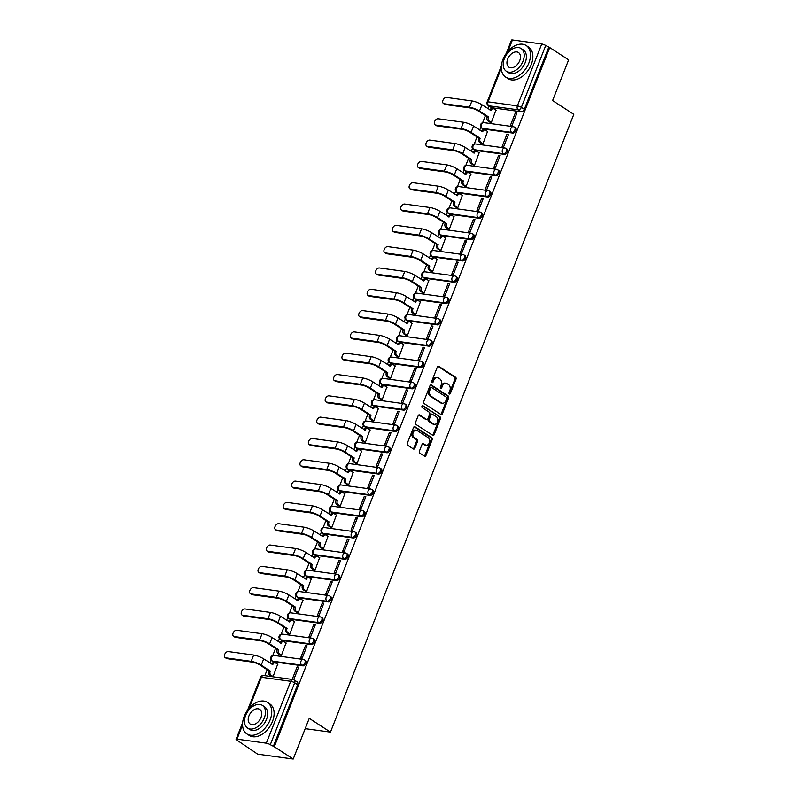 <?xml version="1.0" encoding="UTF-8"?>
<svg xmlns="http://www.w3.org/2000/svg" width="799" height="799" viewBox="0 0 799 799"><rect width="100%" height="100%" fill="white"/><g stroke="black" fill="none" stroke-linecap="round" stroke-linejoin="round"><path stroke-width="1.2" d="M449.358 393.977A1.039 0.749 97.8 0 0 450.376 393.458L455.989 379.215A1.478 1.059 97.8 0 0 455.59 377.268L438.781 366.351A1.478 1.059 97.8 0 0 437.323 367.081L431.71 381.333A1.039 0.749 97.8 0 0 433.018 382.182L433.747 380.334A4.734 3.406 97.8 0 1 437.373 377.587A4.734 3.406 97.8 0 1 438.421 377.987L439.82 378.896A4.734 3.406 97.8 0 1 441.118 385.128L440.389 386.976A1.039 0.749 97.8 0 0 441.697 387.825L442.426 385.977A4.734 3.406 97.8 0 1 446.052 383.23A4.734 3.406 97.8 0 1 447.1 383.63L448.499 384.539A4.734 3.406 97.8 0 1 449.797 390.771L449.078 392.609A1.039 0.749 97.8 0 0 449.358 393.977M449.108 393.697A1.039 0.749 97.8 0 0 449.348 393.318L454.961 379.076A1.478 1.059 97.8 0 0 454.551 377.128L437.942 366.332M431.75 382.411A1.039 0.749 97.8 0 0 431.979 382.042L432.708 380.194L433.747 380.334M440.429 388.054A1.039 0.749 97.8 0 0 440.658 387.675L441.388 385.837L442.426 385.977M419.385 451.175A1.478 1.059 97.8 0 0 419.785 453.123L424.499 456.179A1.478 1.059 97.8 0 0 425.967 455.45L432.199 439.63A1.478 1.059 97.8 0 0 431.79 437.682L414.991 426.756A1.478 1.059 97.8 0 0 413.522 427.495L407.29 443.315A1.478 1.059 97.8 0 0 407.7 445.263L413.393 448.968A1.478 1.059 97.8 0 0 414.851 448.229L417.527 441.457A1.478 1.059 97.8 0 0 417.118 439.51L414.291 437.672A3.955 2.846 97.8 0 1 413.013 433.068A3.955 2.846 97.8 0 1 416.249 430.172A3.955 2.846 97.8 0 1 417.118 430.501L428.184 437.692A3.955 2.846 97.8 0 1 429.463 442.296A3.955 2.846 97.8 0 1 426.227 445.193A3.955 2.846 97.8 0 1 425.358 444.863L423.51 443.665A1.478 1.059 97.8 0 0 422.052 444.404L419.385 451.175M549.712 47.55L568.638 59.855L552.598 100.564L573.812 114.347L330.456 732.124L309.253 718.341L293.213 759.05L274.287 746.755L549.712 47.55L545.727 45.493L521.347 107.386A3.016 1.978 123 0 1 518.201 109.833L488.868 105.808A3.016 1.978 123 0 1 488.299 105.598L491.245 107.515A3.016 1.978 -57 0 0 491.814 107.725L488.868 105.808A3.016 2.167 97.8 0 1 488.039 101.833L517.372 105.868L541.752 43.975A3.016 0.669 21.5 0 1 545.727 45.493M440.928 414.481A1.478 1.059 97.8 0 0 442.396 413.742L448.629 397.922A1.478 1.059 97.8 0 0 448.219 395.974L431.42 385.058A1.478 1.059 97.8 0 0 429.952 385.787L423.72 401.617A1.478 1.059 97.8 0 0 424.129 403.565L440.928 414.481M440.409 418.776L434.177 434.596A1.478 1.059 97.8 0 1 432.718 435.335L415.909 424.409A1.478 1.059 97.8 0 1 415.51 422.461L418.177 415.69A1.478 1.059 97.8 0 1 419.635 414.961L426.456 419.385A1.478 1.059 97.8 0 0 427.914 418.656L429.682 414.162A1.478 1.059 97.8 0 0 429.273 412.214L422.182 407.6A1.039 0.749 97.8 0 1 422.921 405.722L440.009 416.828A1.478 1.059 97.8 0 1 440.409 418.776L439.37 418.626L433.138 434.456L434.177 434.596M293.213 759.05L257.658 754.166L238.901 741.452M489.148 106.157L488.119 108.774M485.422 115.615L482.626 122.726M480.868 127.181L479.72 130.087M477.033 136.919L474.226 144.04M472.479 148.494L471.33 151.401M468.633 158.232L465.837 165.343M464.079 169.807L462.931 172.714M460.244 179.545L457.437 186.656M455.68 191.111L454.541 194.027M451.844 200.859L449.048 207.97M447.29 212.424L446.142 215.34M443.455 222.172L440.649 229.283M438.891 233.737L437.752 236.644M435.056 243.485L432.259 250.596M430.501 255.051L429.353 257.957M426.666 264.799L423.86 271.91M422.102 276.364L420.953 279.27M418.267 286.102L415.46 293.223M413.712 297.677L412.564 300.584M409.867 307.415L407.071 314.526M405.313 318.991L404.164 321.897M401.478 328.729L398.671 335.84M396.923 340.304L395.775 343.21M393.078 350.042L390.282 357.153M388.524 361.607L387.375 364.524M384.689 371.355L381.882 378.466M380.124 382.921L378.986 385.837M376.289 392.669L373.493 399.78M371.735 404.234L370.586 407.14M367.9 413.982L365.093 421.093M363.335 425.547L362.197 428.454M359.5 435.295L356.704 442.406M354.946 446.861L353.797 449.767M351.111 456.599L348.304 463.72M346.546 468.174L345.408 471.08M342.711 477.912L339.905 485.023M338.157 489.487L337.008 492.394M334.312 499.225L331.515 506.336M329.757 510.791L328.609 513.707M325.922 520.539L323.116 527.65M321.368 532.104L320.219 535.02M317.523 541.852L314.726 548.963M312.968 553.417L311.82 556.324M309.133 563.165L306.327 570.276M304.569 574.731L303.43 577.637M300.734 584.478L297.937 591.59M296.179 596.044L295.031 598.95M292.344 605.782L289.538 612.903M287.78 617.357L286.641 620.264M283.945 627.095L281.148 634.206M279.39 638.671L278.242 641.577M275.555 648.408L272.749 655.52M270.991 659.984L269.852 662.89M267.156 669.722L264.819 675.664M274.287 746.755L270.302 744.698A3.016 0.669 -158.5 0 0 266.327 743.17L236.993 739.145A3.016 0.669 -158.5 0 0 236.095 739.275A3.016 0.669 -158.5 0 0 236.824 740.104L239.77 742.011L238.731 741.871M548.673 47.411L524.294 109.303A3.016 1.978 123 0 1 521.148 111.75L491.814 107.725M506.256 53.423L511.52 40.08A3.016 0.669 21.5 0 1 512.419 39.95L541.752 43.975M489.837 122.167L491.345 122.487L495.919 110.152M515.365 112.829L510.521 125.123L512.079 125.333L516.923 113.039L515.365 112.829L516.673 113.678M506.975 134.142L502.132 146.437L503.68 146.646L508.524 134.352L506.975 134.142L508.274 134.981M481.437 143.48L482.956 143.8L487.53 131.465M498.576 155.445L493.732 167.75L495.29 167.96L500.134 155.665L498.576 155.445L499.884 156.294M473.048 164.794L474.556 165.113L479.13 152.779M490.187 176.759L485.343 189.053L486.891 189.273L491.735 176.978L490.187 176.759L491.485 177.608M464.648 186.097L466.167 186.427L470.731 174.092M481.787 198.072L476.943 210.367L478.501 210.586L483.345 198.292L481.787 198.072L483.095 198.921M456.259 207.41L457.767 207.74L462.341 195.405M473.388 219.385L468.554 231.68L470.102 231.9L474.946 219.595L473.388 219.385L474.696 220.234M447.859 228.724L449.378 229.053L453.942 216.719M464.998 240.699L460.154 252.993L461.712 253.203L466.556 240.908L464.998 240.699L466.306 241.548M439.47 250.037L440.978 250.357L445.552 238.032M456.599 262.012L451.755 274.307L453.313 274.516L458.157 262.222L456.599 262.012L457.907 262.861M431.07 271.35L432.579 271.67L437.153 259.345M448.209 283.325L443.365 295.62L444.923 295.83L449.757 283.535L448.209 283.325L449.507 284.174M422.681 292.664L424.189 292.983L428.763 280.649M439.81 304.639L434.966 316.933L436.524 317.143L441.368 304.848L439.81 304.639L441.118 305.478M414.281 313.977L415.79 314.297L420.364 301.962M431.42 325.942L426.576 338.237L428.124 338.456L432.968 326.162L431.42 325.942L432.718 326.791M405.882 335.28L407.4 335.61L411.974 323.275M423.021 347.255L418.177 359.55L419.735 359.77L424.579 347.475L423.021 347.255L424.329 348.104M397.493 356.594L399.001 356.923L403.575 344.589M414.631 368.569L409.787 380.863L411.335 381.083L416.179 368.788L414.631 368.569L415.929 369.418M389.093 377.907L390.611 378.237L395.175 365.902M406.232 389.882L401.388 402.177L402.946 402.386L407.79 390.092L406.232 389.882L407.54 390.731M380.704 399.22L382.212 399.55L386.786 387.215M397.832 411.195L392.998 423.49L394.546 423.7L399.39 411.405L397.832 411.195L399.14 412.044M372.304 420.534L373.822 420.853L378.386 408.529M389.443 432.509L384.599 444.803L386.157 445.013L391.001 432.718L389.443 432.509L390.751 433.358M363.915 441.847L365.423 442.167L369.997 429.832M381.043 453.822L376.199 466.117L377.757 466.326L382.601 454.032L381.043 453.822L382.351 454.661M355.515 463.16L357.023 463.48L361.597 451.145M372.654 475.125L367.81 487.43L369.368 487.64L374.212 475.345L372.654 475.125L373.952 475.974M347.126 484.474L348.634 484.793L353.208 472.459M364.254 496.439L359.41 508.733L360.968 508.953L365.812 496.658L364.254 496.439L365.562 497.288M338.726 505.777L340.234 506.107L344.808 493.772M355.865 517.752L351.021 530.047L352.569 530.266L357.413 517.972L355.865 517.752L357.163 518.601M330.327 527.09L331.845 527.42L336.419 515.085M347.465 539.065L342.621 551.36L344.179 551.58L349.023 539.275L347.465 539.065L348.773 539.914M321.937 548.404L323.445 548.733L328.019 536.399M339.076 560.379L334.232 572.673L335.78 572.883L340.624 560.588L339.076 560.379L340.374 561.228M313.538 569.717L315.056 570.037L319.62 557.712M330.676 581.692L325.832 593.987L327.39 594.196L332.234 581.902L330.676 581.692L331.984 582.541M305.148 591.03L306.656 591.35L311.23 579.025M322.287 603.005L317.443 615.3L318.991 615.51L323.835 603.215L322.287 603.005L323.585 603.854M296.749 612.344L298.267 612.663L302.831 600.329M313.887 624.319L309.043 636.613L310.601 636.823L315.445 624.528L313.887 624.319L315.196 625.158M288.359 633.657L289.867 633.977L294.441 621.642M305.488 645.622L300.644 657.917L302.202 658.136L307.046 645.842L305.488 645.622L306.796 646.471M279.96 654.97L281.468 655.29L286.042 642.955M297.098 666.935L292.254 679.23L293.812 679.45L298.656 667.155L297.098 666.935L298.407 667.784M271.57 676.274L273.078 676.603L277.653 664.269M303.98 659.714A3.016 1.978 123 0 1 304.549 659.924L305.598 660.603A3.016 1.978 -57 0 1 305.837 663.819A3.016 1.978 -57 0 1 302.871 665.857L273.538 661.832L272.499 661.153A3.016 1.978 123 0 1 271.93 660.943L272.978 661.622A3.016 1.978 -57 0 0 273.538 661.832M312.379 638.401A3.016 1.978 123 0 1 312.938 638.611L313.987 639.29A3.016 1.978 -57 0 1 314.237 642.506A3.016 1.978 -57 0 1 311.27 644.543L281.937 640.518L280.888 639.839A3.016 1.978 123 0 1 280.329 639.639L281.368 640.319A3.016 1.978 -57 0 0 281.937 640.518M320.769 617.088A3.016 1.978 123 0 1 321.338 617.297L322.387 617.977A3.016 1.978 -57 0 1 322.626 621.193A3.016 1.978 -57 0 1 319.67 623.24L290.327 619.205L289.288 618.526A3.016 1.978 123 0 1 288.719 618.326L289.767 619.005A3.016 1.978 -57 0 0 290.327 619.205M329.168 595.774A3.016 1.978 123 0 1 329.727 595.984L330.776 596.663A3.016 1.978 -57 0 1 331.026 599.879A3.016 1.978 -57 0 1 328.059 601.927L298.726 597.902L297.677 597.213A3.016 1.978 123 0 1 297.118 597.013L298.157 597.692A3.016 1.978 -57 0 0 298.726 597.902M337.558 574.471A3.016 1.978 123 0 1 338.127 574.671L339.176 575.35A3.016 1.978 -57 0 1 339.425 578.566A3.016 1.978 -57 0 1 336.459 580.613L307.126 576.588L306.077 575.909A3.016 1.978 123 0 1 305.508 575.699L306.556 576.379A3.016 1.978 -57 0 0 307.126 576.588M345.957 553.158A3.016 1.978 123 0 1 346.526 553.357L347.565 554.037A3.016 1.978 -57 0 1 347.815 557.253A3.016 1.978 -57 0 1 344.848 559.3L315.515 555.275L314.466 554.596A3.016 1.978 123 0 1 313.907 554.386L314.956 555.065A3.016 1.978 -57 0 0 315.515 555.275M354.357 531.844A3.016 1.978 123 0 1 354.916 532.054L355.964 532.733A3.016 1.978 -57 0 1 356.214 535.949A3.016 1.978 -57 0 1 353.248 537.987L323.915 533.962L322.866 533.283A3.016 1.978 123 0 1 322.297 533.073L323.345 533.752A3.016 1.978 -57 0 0 323.915 533.962M362.746 510.531A3.016 1.978 123 0 1 363.315 510.741L364.354 511.42A3.016 1.978 -57 0 1 364.604 514.636A3.016 1.978 -57 0 1 361.637 516.673L332.304 512.648L331.255 511.969A3.016 1.978 123 0 1 330.696 511.76L331.745 512.439A3.016 1.978 -57 0 0 332.304 512.648M371.145 489.218A3.016 1.978 123 0 1 371.705 489.427L372.753 490.107A3.016 1.978 -57 0 1 373.003 493.323A3.016 1.978 -57 0 1 370.037 495.36L340.704 491.335L339.655 490.656A3.016 1.978 123 0 1 339.086 490.446L340.134 491.135A3.016 1.978 -57 0 0 340.704 491.335M379.535 467.904A3.016 1.978 123 0 1 380.104 468.114L381.153 468.793A3.016 1.978 -57 0 1 381.393 472.009A3.016 1.978 -57 0 1 378.426 474.047L349.093 470.022L348.054 469.343A3.016 1.978 123 0 1 347.485 469.143L348.534 469.822A3.016 1.978 -57 0 0 349.093 470.022M387.934 446.591A3.016 1.978 123 0 1 388.494 446.801L389.542 447.48A3.016 1.978 -57 0 1 389.792 450.696A3.016 1.978 -57 0 1 386.826 452.743L357.493 448.708L356.444 448.029A3.016 1.978 123 0 1 355.885 447.83L356.923 448.509A3.016 1.978 -57 0 0 357.493 448.708M396.324 425.288A3.016 1.978 123 0 1 396.893 425.487L397.942 426.167A3.016 1.978 -57 0 1 398.182 429.383A3.016 1.978 -57 0 1 395.225 431.43L365.882 427.405L364.843 426.726A3.016 1.978 123 0 1 364.274 426.516L365.323 427.195A3.016 1.978 -57 0 0 365.882 427.405M404.723 403.974A3.016 1.978 123 0 1 405.283 404.174L406.331 404.853A3.016 1.978 -57 0 1 406.581 408.069A3.016 1.978 -57 0 1 403.615 410.117L374.282 406.092L373.233 405.413A3.016 1.978 123 0 1 372.674 405.203L373.712 405.882A3.016 1.978 -57 0 0 374.282 406.092M413.113 382.661A3.016 1.978 123 0 1 413.682 382.861L414.731 383.55A3.016 1.978 -57 0 1 414.981 386.756A3.016 1.978 -57 0 1 412.014 388.803L382.681 384.778L381.632 384.099A3.016 1.978 123 0 1 381.063 383.89L382.112 384.569A3.016 1.978 -57 0 0 382.681 384.778M421.512 361.348A3.016 1.978 123 0 1 422.082 361.557L423.12 362.237A3.016 1.978 -57 0 1 423.37 365.453A3.016 1.978 -57 0 1 420.404 367.49L391.071 363.465L390.022 362.786A3.016 1.978 123 0 1 389.463 362.576L390.511 363.255A3.016 1.978 -57 0 0 391.071 363.465M429.912 340.034A3.016 1.978 123 0 1 430.471 340.244L431.52 340.923A3.016 1.978 -57 0 1 431.77 344.139A3.016 1.978 -57 0 1 428.803 346.177L399.47 342.152L398.421 341.473A3.016 1.978 123 0 1 397.852 341.263L398.901 341.942A3.016 1.978 -57 0 0 399.47 342.152M438.301 318.721A3.016 1.978 123 0 1 438.871 318.931L439.909 319.61A3.016 1.978 -57 0 1 440.159 322.826A3.016 1.978 -57 0 1 437.193 324.863L407.86 320.838L406.811 320.159A3.016 1.978 123 0 1 406.252 319.96L407.3 320.639A3.016 1.978 -57 0 0 407.86 320.838M446.701 297.408A3.016 1.978 123 0 1 447.26 297.618L448.309 298.297A3.016 1.978 -57 0 1 448.559 301.513A3.016 1.978 -57 0 1 445.592 303.56L416.259 299.525L415.21 298.846A3.016 1.978 123 0 1 414.641 298.646L415.69 299.325A3.016 1.978 -57 0 0 416.259 299.525M455.09 276.094A3.016 1.978 123 0 1 455.66 276.304L456.698 276.983A3.016 1.978 -57 0 1 456.948 280.199A3.016 1.978 -57 0 1 453.982 282.247L424.649 278.212L423.61 277.533A3.016 1.978 123 0 1 423.041 277.333L424.089 278.012A3.016 1.978 -57 0 0 424.649 278.212M463.49 254.791A3.016 1.978 123 0 1 464.049 254.991L465.098 255.67A3.016 1.978 -57 0 1 465.348 258.886A3.016 1.978 -57 0 1 462.381 260.933L433.048 256.908L431.999 256.229A3.016 1.978 123 0 1 431.44 256.02L432.479 256.699A3.016 1.978 -57 0 0 433.048 256.908M471.879 233.478A3.016 1.978 123 0 1 472.449 233.678L473.497 234.357A3.016 1.978 -57 0 1 473.737 237.573A3.016 1.978 -57 0 1 470.781 239.62L441.438 235.595L440.399 234.916A3.016 1.978 123 0 1 439.83 234.706L440.878 235.385A3.016 1.978 -57 0 0 441.438 235.595M480.279 212.164A3.016 1.978 123 0 1 480.838 212.374L481.887 213.053A3.016 1.978 -57 0 1 482.137 216.269A3.016 1.978 -57 0 1 479.17 218.307L449.837 214.282L448.788 213.603A3.016 1.978 123 0 1 448.229 213.393L449.268 214.072A3.016 1.978 -57 0 0 449.837 214.282M488.668 190.851A3.016 1.978 123 0 1 489.238 191.061L490.286 191.74A3.016 1.978 -57 0 1 490.526 194.956A3.016 1.978 -57 0 1 487.57 196.993L458.236 192.968L457.188 192.289A3.016 1.978 123 0 1 456.619 192.08L457.667 192.759A3.016 1.978 -57 0 0 458.236 192.968M497.068 169.538A3.016 1.978 123 0 1 497.637 169.748L498.676 170.427A3.016 1.978 -57 0 1 498.926 173.643A3.016 1.978 -57 0 1 495.959 175.68L466.626 171.655L465.577 170.976A3.016 1.978 123 0 1 465.018 170.766L466.067 171.445A3.016 1.978 -57 0 0 466.626 171.655M505.457 148.224A3.016 1.978 123 0 1 506.027 148.434L507.075 149.113A3.016 1.978 -57 0 1 507.325 152.329A3.016 1.978 -57 0 1 504.359 154.367L475.025 150.342L473.977 149.663A3.016 1.978 123 0 1 473.408 149.463L474.456 150.142A3.016 1.978 -57 0 0 475.025 150.342M513.857 126.911A3.016 1.978 123 0 1 514.426 127.121L515.465 127.8A3.016 1.978 -57 0 1 515.715 131.016A3.016 1.978 -57 0 1 512.748 133.063L483.415 129.029L482.366 128.349A3.016 1.978 123 0 1 481.807 128.15L482.856 128.829A3.016 1.978 -57 0 0 483.415 129.029M330.456 732.124L305.188 728.648M273.248 746.606L297.627 684.723A3.016 1.978 -57 0 0 297.198 681.917L294.252 679.999A3.016 1.978 123 0 1 294.681 682.805L270.302 744.698M446.052 383.23L445.023 383.091A4.734 3.406 97.8 0 0 441.388 385.837M437.373 377.587L436.334 377.448A4.734 3.406 97.8 0 0 432.708 380.194M440.738 414.351A1.478 1.059 97.8 0 0 441.358 413.602L447.59 397.782A1.478 1.059 97.8 0 0 447.18 395.835L430.571 385.038M446.741 398.551A1.039 0.749 97.8 0 0 446.451 397.183L431.7 387.595A1.039 0.749 97.8 0 0 430.681 388.114L429.912 390.062A4.734 3.406 97.8 0 0 431.21 396.294L441.298 402.846A4.734 3.406 97.8 0 0 442.336 403.235A4.734 3.406 97.8 0 0 445.972 400.489L446.741 398.551M430.671 387.455A1.039 0.749 97.8 0 0 429.642 387.974L430.681 388.114M442.336 403.235L441.308 403.096A4.734 3.406 97.8 0 1 440.259 402.696L430.172 396.144A4.734 3.406 97.8 0 1 428.873 389.912L429.642 387.974M432.529 435.205A1.478 1.059 97.8 0 0 433.138 434.456M418.786 414.941L425.418 419.245A1.478 1.059 97.8 0 0 426.087 419.335M422.212 405.792L440.009 416.828M433.527 423.979A3.955 2.846 97.8 0 0 434.396 424.309A3.955 2.846 97.8 0 0 437.632 421.413A3.955 2.846 97.8 0 0 436.344 416.808L432.449 414.272A1.478 1.059 97.8 0 0 430.991 415.011L429.223 419.505A1.478 1.059 97.8 0 0 429.622 421.453L433.527 423.979L432.489 423.84A3.955 2.846 97.8 0 0 433.358 424.169L434.396 424.309M431.41 414.132A1.478 1.059 97.8 0 0 429.952 414.871L430.991 415.011M432.489 423.84L428.594 421.303A1.478 1.059 97.8 0 1 428.184 419.355L429.952 414.871M439.37 418.626A1.478 1.059 97.8 0 0 438.971 416.678M426.227 445.193L425.198 445.053A3.955 2.846 97.8 0 1 424.319 444.723L422.661 443.645M416.249 430.172L415.21 430.032A3.955 2.846 97.8 0 0 411.974 432.928A3.955 2.846 97.8 0 0 413.253 437.532L414.291 437.672M413.203 448.838A1.478 1.059 97.8 0 0 413.822 448.089L416.489 441.318A1.478 1.059 97.8 0 0 416.079 439.37L413.253 437.532M424.309 456.059A1.478 1.059 97.8 0 0 424.928 455.31L431.16 439.48A1.478 1.059 97.8 0 0 430.751 437.532L414.142 426.736M496.149 110.302L494.062 108.954A3.016 2.167 97.8 0 0 493.392 108.694A3.016 2.167 97.8 0 0 491.085 110.442L481.967 104.779A7.61 1.698 -158.5 0 0 471.929 100.944L446.591 97.458A3.466 2.277 -57 0 0 443.175 99.815A3.466 2.277 -57 0 0 443.465 103.51A3.466 2.277 -57 0 0 444.114 103.75L445.353 104.549A3.466 2.277 123 0 1 444.703 104.309L443.465 103.51M490.067 122.317L487.929 120.929A3.016 2.167 -82.2 0 1 487.1 116.954L488.529 116.934L479.49 111.061A7.61 1.698 -158.5 0 0 469.452 107.226L444.114 103.75M488.529 116.934L488.449 117.143A3.016 2.167 97.8 0 0 489.278 121.108L491.355 122.467M445.353 104.549L470.691 108.025A5.653 1.258 21.5 0 1 478.142 110.881L487.18 116.754M489.887 109.922A3.016 2.167 -82.2 0 1 492.054 108.514L493.392 108.694M487.75 131.615L485.672 130.267A3.016 2.167 97.8 0 0 485.003 130.007A3.016 2.167 97.8 0 0 482.686 131.755L473.577 126.092A7.61 1.698 -158.5 0 0 463.54 122.257L438.192 118.771A3.466 2.277 -57 0 0 434.786 121.128A3.466 2.277 -57 0 0 435.065 124.824A3.466 2.277 -57 0 0 435.715 125.063L436.953 125.862A3.466 2.277 123 0 1 436.304 125.623L435.065 124.824M481.667 143.62L479.53 142.232A3.016 2.167 -82.2 0 1 478.701 138.267L480.129 138.247L471.1 132.374A7.61 1.698 -158.5 0 0 461.063 128.539L435.715 125.063M480.129 138.247L480.049 138.457A3.016 2.167 97.8 0 0 480.878 142.422L482.966 143.78M436.953 125.862L462.301 129.338A5.653 1.258 21.5 0 1 469.752 132.195L478.791 138.067M481.497 131.236A3.016 2.167 -82.2 0 1 483.655 129.828L485.003 130.007M479.36 152.929L477.273 151.57A3.016 2.167 97.8 0 0 476.603 151.321A3.016 2.167 97.8 0 0 474.296 153.068L465.178 147.406A7.61 1.698 -158.5 0 0 455.14 143.57L429.802 140.085A3.466 2.277 -57 0 0 426.386 142.432A3.466 2.277 -57 0 0 426.676 146.137A3.466 2.277 -57 0 0 427.325 146.367L428.564 147.176A3.466 2.277 123 0 1 427.914 146.936L426.676 146.137M473.278 164.934L471.14 163.545A3.016 2.167 -82.2 0 1 470.311 159.58L471.74 159.56L462.701 153.688A7.61 1.698 -158.5 0 0 452.663 149.852L427.325 146.367M471.74 159.56L471.66 159.76A3.016 2.167 97.8 0 0 472.489 163.735L474.566 165.083M428.564 147.176L453.902 150.651A5.653 1.258 21.5 0 1 461.353 153.508L470.391 159.371M473.098 152.549A3.016 2.167 -82.2 0 1 475.255 151.141L476.603 151.321M502.931 59.506A18.826 12.385 -57 0 0 505.627 77.074A18.826 12.385 -57 0 0 528.848 63.061A18.826 12.385 -57 0 0 526.141 45.493A18.826 12.385 -57 0 0 502.931 59.506M505.627 77.074L508.004 78.612A18.826 12.385 -57 0 0 531.225 64.609A18.826 12.385 -57 0 0 528.529 47.041L526.141 45.493M521.088 48.499L523.275 49.918A13.553 8.919 123 0 1 525.213 62.562A13.553 8.919 123 0 1 508.504 72.649L506.316 71.231A13.553 8.919 -57 0 0 523.025 61.143A13.553 8.919 -57 0 0 521.088 48.499A13.553 8.919 -57 0 0 504.369 58.587A13.553 8.919 -57 0 0 506.316 71.231M519.71 60.684A8.739 5.753 -57 0 0 518.461 52.534A8.739 5.753 -57 0 0 507.685 59.036A8.739 5.753 -57 0 0 508.943 67.186A8.739 5.753 -57 0 0 519.71 60.684M244.194 716.353A18.826 12.385 -57 0 0 246.891 733.921A18.826 12.385 -57 0 0 270.102 719.909A18.826 12.385 -57 0 0 267.405 702.341A18.826 12.385 -57 0 0 244.194 716.353M246.891 733.921L249.268 735.46A18.826 12.385 -57 0 0 272.479 721.457A18.826 12.385 -57 0 0 269.782 703.889L267.405 702.341M262.352 705.347L264.539 706.765A13.553 8.919 123 0 1 266.476 719.41A13.553 8.919 123 0 1 249.767 729.497L247.58 728.079A13.553 8.919 -57 0 0 264.289 717.991A13.553 8.919 -57 0 0 262.352 705.347A13.553 8.919 -57 0 0 245.633 715.435A13.553 8.919 -57 0 0 247.58 728.079M260.973 717.532A8.739 5.753 -57 0 0 259.725 709.382A8.739 5.753 -57 0 0 248.948 715.884A8.739 5.753 -57 0 0 250.207 724.034A8.739 5.753 -57 0 0 260.973 717.532M470.961 174.242L468.883 172.884A3.016 2.167 97.8 0 0 468.214 172.634A3.016 2.167 97.8 0 0 465.897 174.382L456.788 168.719A7.61 1.698 -158.5 0 0 446.751 164.874L421.403 161.398A3.466 2.277 -57 0 0 417.997 163.745A3.466 2.277 -57 0 0 418.276 167.45A3.466 2.277 -57 0 0 418.926 167.68L420.164 168.489A3.466 2.277 123 0 1 419.515 168.249L418.276 167.45M464.878 186.247L462.741 184.859A3.016 2.167 -82.2 0 1 461.912 180.894L463.34 180.874L454.311 175.001A7.61 1.698 -158.5 0 0 444.274 171.166L418.926 167.68M463.34 180.874L463.26 181.073A3.016 2.167 97.8 0 0 464.089 185.048L466.177 186.397M420.164 168.489L445.512 171.965A5.653 1.258 21.5 0 1 452.963 174.821L461.992 180.684M464.708 173.862A3.016 2.167 -82.2 0 1 466.866 172.454L468.214 172.634M462.571 195.555L460.484 194.197A3.016 2.167 97.8 0 0 459.815 193.947A3.016 2.167 97.8 0 0 457.507 195.695L448.389 190.032A7.61 1.698 -158.5 0 0 438.351 186.187L413.013 182.711A3.466 2.277 -57 0 0 409.597 185.058A3.466 2.277 -57 0 0 409.887 188.754A3.466 2.277 -57 0 0 410.536 188.993L411.765 189.802A3.466 2.277 123 0 1 411.115 189.563L409.887 188.754M456.489 207.56L454.351 206.172A3.016 2.167 -82.2 0 1 453.522 202.207L454.951 202.187L445.912 196.314A7.61 1.698 -158.5 0 0 435.874 192.469L410.536 188.993M454.951 202.187L454.871 202.387A3.016 2.167 97.8 0 0 455.69 206.362L457.777 207.71M411.765 189.802L437.113 193.278A5.653 1.258 21.5 0 1 444.564 196.125L453.602 201.997M456.309 195.176A3.016 2.167 -82.2 0 1 458.466 193.757L459.815 193.947M454.172 216.869L452.084 215.51A3.016 2.167 97.8 0 0 451.425 215.261A3.016 2.167 97.8 0 0 449.108 217.008L439.999 211.345A7.61 1.698 -158.5 0 0 429.962 207.5L404.614 204.025A3.466 2.277 -57 0 0 401.208 206.372A3.466 2.277 -57 0 0 401.488 210.067A3.466 2.277 -57 0 0 402.137 210.307L403.375 211.106A3.466 2.277 123 0 1 402.726 210.876L401.488 210.067M448.089 228.874L445.952 227.485A3.016 2.167 -82.2 0 1 445.123 223.52L446.551 223.5L437.522 217.628A7.61 1.698 -158.5 0 0 427.485 213.782L402.137 210.307M446.551 223.5L446.471 223.7A3.016 2.167 97.8 0 0 447.3 227.665L449.388 229.023M403.375 211.106L428.713 214.591A5.653 1.258 21.5 0 1 436.174 217.438L445.203 223.311M447.909 216.489A3.016 2.167 -82.2 0 1 450.077 215.071L451.425 215.261M445.782 238.172L443.695 236.824A3.016 2.167 97.8 0 0 443.026 236.574A3.016 2.167 97.8 0 0 440.718 238.322L431.6 232.649A7.61 1.698 -158.5 0 0 421.562 228.814L396.214 225.338A3.466 2.277 -57 0 0 392.808 227.685A3.466 2.277 -57 0 0 393.098 231.38A3.466 2.277 -57 0 0 393.747 231.62L394.976 232.419A3.466 2.277 123 0 1 394.326 232.189L393.098 231.38M439.69 250.187L437.552 248.799A3.016 2.167 -82.2 0 1 436.733 244.824L438.162 244.804L429.123 238.941A7.61 1.698 -158.5 0 0 419.085 235.096L393.747 231.62M438.162 244.804L438.082 245.013A3.016 2.167 97.8 0 0 438.901 248.978L440.988 250.337M394.976 232.419L420.324 235.905A5.653 1.258 21.5 0 1 427.775 238.751L436.813 244.624M439.52 237.802A3.016 2.167 -82.2 0 1 441.677 236.384L443.026 236.574M437.383 259.485L435.295 258.137A3.016 2.167 97.8 0 0 434.636 257.877A3.016 2.167 97.8 0 0 432.319 259.635L423.2 253.962A7.61 1.698 -158.5 0 0 413.163 250.127L387.825 246.651A3.466 2.277 -57 0 0 384.409 248.998A3.466 2.277 -57 0 0 384.699 252.694A3.466 2.277 -57 0 0 385.348 252.933L386.586 253.732A3.466 2.277 123 0 1 385.937 253.493L384.699 252.694M431.3 271.5L429.163 270.112A3.016 2.167 -82.2 0 1 428.334 266.137L429.762 266.117L420.733 260.244A7.61 1.698 -158.5 0 0 410.696 256.409L385.348 252.933M429.762 266.117L429.682 266.327A3.016 2.167 97.8 0 0 430.511 270.292L432.589 271.65M386.586 253.732L411.924 257.218A5.653 1.258 21.5 0 1 419.385 260.065L428.414 265.937M431.12 259.106A3.016 2.167 -82.2 0 1 433.288 257.697L434.636 257.877M428.983 280.799L426.906 279.45A3.016 2.167 97.8 0 0 426.237 279.191A3.016 2.167 97.8 0 0 423.929 280.938L414.811 275.275A7.61 1.698 -158.5 0 0 404.773 271.44L379.425 267.955A3.466 2.277 -57 0 0 376.019 270.312A3.466 2.277 -57 0 0 376.299 274.007A3.466 2.277 -57 0 0 376.948 274.247L378.187 275.046A3.466 2.277 123 0 1 377.537 274.806L376.299 274.007M422.901 292.814L420.763 291.415A3.016 2.167 -82.2 0 1 419.944 287.45L421.373 287.43L412.334 281.558A7.61 1.698 -158.5 0 0 402.297 277.722L376.948 274.247M421.373 287.43L421.293 287.64A3.016 2.167 97.8 0 0 422.112 291.605L424.199 292.963M378.187 275.046L403.535 278.521A5.653 1.258 21.5 0 1 410.986 281.378L420.024 287.25M422.731 280.419A3.016 2.167 -82.2 0 1 424.888 279.011L426.237 279.191M420.594 302.112L418.506 300.754A3.016 2.167 97.8 0 0 417.837 300.504A3.016 2.167 97.8 0 0 415.53 302.252L406.411 296.589A7.61 1.698 -158.5 0 0 396.374 292.754L371.036 289.268A3.466 2.277 -57 0 0 367.62 291.615A3.466 2.277 -57 0 0 367.91 295.32A3.466 2.277 -57 0 0 368.559 295.56L369.797 296.359A3.466 2.277 123 0 1 369.148 296.119L367.91 295.32M414.511 314.117L412.374 312.729A3.016 2.167 -82.2 0 1 411.545 308.764L412.973 308.744L403.934 302.871A7.61 1.698 -158.5 0 0 393.897 299.036L368.559 295.56M412.973 308.744L412.893 308.953A3.016 2.167 97.8 0 0 413.722 312.918L415.8 314.267M369.797 296.359L395.135 299.835A5.653 1.258 21.5 0 1 402.596 302.691L411.625 308.564M414.331 301.732A3.016 2.167 -82.2 0 1 416.499 300.324L417.837 300.504M412.194 323.425L410.117 322.067A3.016 2.167 97.8 0 0 409.448 321.817A3.016 2.167 97.8 0 0 407.13 323.565L398.022 317.902A7.61 1.698 -158.5 0 0 387.984 314.057L362.636 310.581A3.466 2.277 -57 0 0 359.23 312.928A3.466 2.277 -57 0 0 359.51 316.634A3.466 2.277 -57 0 0 360.159 316.863L361.398 317.672A3.466 2.277 123 0 1 360.748 317.433L359.51 316.634M406.112 335.43L403.974 334.042A3.016 2.167 -82.2 0 1 403.155 330.077L404.584 330.057L395.545 324.184A7.61 1.698 -158.5 0 0 385.508 320.349L360.159 316.863M404.584 330.057L404.494 330.257A3.016 2.167 97.8 0 0 405.323 334.232L407.41 335.58M361.398 317.672L386.746 321.148A5.653 1.258 21.5 0 1 394.197 324.004L403.235 329.867M405.942 323.046A3.016 2.167 -82.2 0 1 408.099 321.637L409.448 321.817M403.805 344.739L401.717 343.38A3.016 2.167 97.8 0 0 401.048 343.131A3.016 2.167 97.8 0 0 398.741 344.878L389.622 339.215A7.61 1.698 -158.5 0 0 379.585 335.37L354.247 331.895A3.466 2.277 -57 0 0 350.831 334.242A3.466 2.277 -57 0 0 351.121 337.937A3.466 2.277 -57 0 0 351.77 338.177L353.008 338.986A3.466 2.277 123 0 1 352.359 338.746L351.121 337.937M397.722 356.744L395.585 355.355A3.016 2.167 -82.2 0 1 394.756 351.39L396.184 351.37L387.145 345.498A7.61 1.698 -158.5 0 0 377.108 341.662L351.77 338.177M396.184 351.37L396.104 351.57A3.016 2.167 97.8 0 0 396.933 355.545L399.011 356.893M353.008 338.986L378.346 342.461A5.653 1.258 21.5 0 1 385.797 345.308L394.836 351.18M397.542 344.359A3.016 2.167 -82.2 0 1 399.7 342.941L401.048 343.131M395.405 366.052L393.328 364.694A3.016 2.167 97.8 0 0 392.659 364.444A3.016 2.167 97.8 0 0 390.341 366.192L381.233 360.529A7.61 1.698 -158.5 0 0 371.195 356.684L345.847 353.208A3.466 2.277 -57 0 0 342.441 355.555A3.466 2.277 -57 0 0 342.721 359.25A3.466 2.277 -57 0 0 343.37 359.49L344.609 360.299A3.466 2.277 123 0 1 343.96 360.059L342.721 359.25M389.323 378.057L387.185 376.669A3.016 2.167 -82.2 0 1 386.356 372.704L387.785 372.684L378.756 366.811A7.61 1.698 -158.5 0 0 368.719 362.966L343.37 359.49M387.785 372.684L387.705 372.883A3.016 2.167 97.8 0 0 388.534 376.848L390.621 378.207M344.609 360.299L369.957 363.775A5.653 1.258 21.5 0 1 377.408 366.621L386.436 372.494M389.153 365.672A3.016 2.167 -82.2 0 1 391.31 364.254L392.659 364.444M387.016 387.365L384.928 386.007A3.016 2.167 97.8 0 0 384.259 385.757A3.016 2.167 97.8 0 0 381.952 387.505L372.833 381.832A7.61 1.698 -158.5 0 0 362.796 377.997L337.458 374.521A3.466 2.277 -57 0 0 334.042 376.868A3.466 2.277 -57 0 0 334.332 380.564A3.466 2.277 -57 0 0 334.981 380.803L336.219 381.602A3.466 2.277 123 0 1 335.56 381.373L334.332 380.564M380.933 399.37L378.796 397.982A3.016 2.167 -82.2 0 1 377.967 394.007L379.395 393.987L370.356 388.124A7.61 1.698 -158.5 0 0 360.319 384.279L334.981 380.803M379.395 393.987L379.315 394.197A3.016 2.167 97.8 0 0 380.134 398.162L382.222 399.52M336.219 381.602L361.557 385.088A5.653 1.258 21.5 0 1 369.008 387.934L378.047 393.807M380.753 386.986A3.016 2.167 -82.2 0 1 382.911 385.567L384.259 385.757M378.616 408.669L376.529 407.32A3.016 2.167 97.8 0 0 375.87 407.071A3.016 2.167 97.8 0 0 373.552 408.818L364.444 403.145A7.61 1.698 -158.5 0 0 354.406 399.31L329.058 395.835A3.466 2.277 -57 0 0 325.652 398.182A3.466 2.277 -57 0 0 325.932 401.877A3.466 2.277 -57 0 0 326.581 402.117L327.82 402.916A3.466 2.277 123 0 1 327.171 402.686L325.932 401.877M372.534 420.683L370.396 419.295A3.016 2.167 -82.2 0 1 369.567 415.32L370.996 415.3L361.967 409.438A7.61 1.698 -158.5 0 0 351.93 405.592L326.581 402.117M370.996 415.3L370.916 415.51A3.016 2.167 97.8 0 0 371.745 419.475L373.832 420.833M327.82 402.916L353.158 406.401A5.653 1.258 21.5 0 1 360.619 409.248L369.647 415.12M372.354 408.299A3.016 2.167 -82.2 0 1 374.521 406.881L375.87 407.071M370.227 429.982L368.139 428.634A3.016 2.167 97.8 0 0 367.47 428.374A3.016 2.167 97.8 0 0 365.163 430.122L356.044 424.459A7.61 1.698 -158.5 0 0 346.007 420.624L320.659 417.148A3.466 2.277 -57 0 0 317.253 419.495A3.466 2.277 -57 0 0 317.543 423.19A3.466 2.277 -57 0 0 318.192 423.43L319.42 424.229A3.466 2.277 123 0 1 318.771 423.989L317.543 423.19M364.134 441.997L361.997 440.609A3.016 2.167 -82.2 0 1 361.178 436.634L362.606 436.614L353.567 430.741A7.61 1.698 -158.5 0 0 343.53 426.906L318.192 423.43M362.606 436.614L362.526 436.823A3.016 2.167 97.8 0 0 363.345 440.788L365.433 442.147M319.42 424.229L344.769 427.705A5.653 1.258 21.5 0 1 352.219 430.561L361.258 436.434M363.964 429.602A3.016 2.167 -82.2 0 1 366.122 428.194L367.47 428.374M361.827 451.295L359.74 449.947A3.016 2.167 97.8 0 0 359.081 449.687A3.016 2.167 97.8 0 0 356.763 451.435L347.645 445.772A7.61 1.698 -158.5 0 0 337.607 441.937L312.269 438.451A3.466 2.277 -57 0 0 308.863 440.808A3.466 2.277 -57 0 0 309.143 444.504A3.466 2.277 -57 0 0 309.792 444.743L311.031 445.542A3.466 2.277 123 0 1 310.382 445.303L309.143 444.504M355.745 463.3L353.607 461.912A3.016 2.167 -82.2 0 1 352.778 457.947L354.207 457.927L345.178 452.054A7.61 1.698 -158.5 0 0 335.141 448.219L309.792 444.743M354.207 457.927L354.127 458.137A3.016 2.167 97.8 0 0 354.956 462.102L357.033 463.46M311.031 445.542L336.369 449.018A5.653 1.258 21.5 0 1 343.83 451.874L352.858 457.747M355.565 450.916A3.016 2.167 -82.2 0 1 357.732 449.507L359.081 449.687M353.428 472.608L351.35 471.25A3.016 2.167 97.8 0 0 350.681 471.001A3.016 2.167 97.8 0 0 348.374 472.748L339.255 467.085A7.61 1.698 -158.5 0 0 329.218 463.25L303.87 459.765A3.466 2.277 -57 0 0 300.464 462.112A3.466 2.277 -57 0 0 300.744 465.817A3.466 2.277 -57 0 0 301.403 466.047L302.631 466.856A3.466 2.277 123 0 1 301.982 466.616L300.744 465.817M347.345 484.613L345.208 483.225A3.016 2.167 -82.2 0 1 344.389 479.26L345.817 479.24L336.779 473.368A7.61 1.698 -158.5 0 0 326.741 469.532L301.403 466.047M345.817 479.24L345.737 479.44A3.016 2.167 97.8 0 0 346.556 483.415L348.644 484.763M302.631 466.856L327.98 470.331A5.653 1.258 21.5 0 1 335.43 473.188L344.469 479.05M347.175 472.229A3.016 2.167 -82.2 0 1 349.333 470.821L350.681 471.001M345.038 493.922L342.951 492.564A3.016 2.167 97.8 0 0 342.282 492.314A3.016 2.167 97.8 0 0 339.974 494.062L330.856 488.399A7.61 1.698 -158.5 0 0 320.818 484.554L295.48 481.078A3.466 2.277 -57 0 0 292.064 483.425A3.466 2.277 -57 0 0 292.354 487.13A3.466 2.277 -57 0 0 293.003 487.36L294.242 488.169A3.466 2.277 123 0 1 293.593 487.929L292.354 487.13M338.956 505.927L336.818 504.539A3.016 2.167 -82.2 0 1 335.989 500.574L337.418 500.554L328.379 494.681A7.61 1.698 -158.5 0 0 318.342 490.846L293.003 487.36M337.418 500.554L337.338 500.753A3.016 2.167 97.8 0 0 338.167 504.728L340.244 506.077M294.242 488.169L319.58 491.645A5.653 1.258 21.5 0 1 327.041 494.501L336.069 500.364M338.776 493.542A3.016 2.167 -82.2 0 1 340.943 492.134L342.282 492.314M336.639 515.235L334.561 513.877A3.016 2.167 97.8 0 0 333.892 513.627A3.016 2.167 97.8 0 0 331.575 515.375L322.466 509.712A7.61 1.698 -158.5 0 0 312.429 505.867L287.081 502.391A3.466 2.277 -57 0 0 283.675 504.738A3.466 2.277 -57 0 0 283.955 508.434A3.466 2.277 -57 0 0 284.604 508.673L285.842 509.482A3.466 2.277 123 0 1 285.193 509.243L283.955 508.434M330.556 527.24L328.419 525.852A3.016 2.167 -82.2 0 1 327.6 521.887L329.028 521.867L319.99 515.994A7.61 1.698 -158.5 0 0 309.952 512.159L284.604 508.673M329.028 521.867L328.938 522.067A3.016 2.167 97.8 0 0 329.767 526.042L331.855 527.39M285.842 509.482L311.191 512.958A5.653 1.258 21.5 0 1 318.641 515.804L327.68 521.677M330.387 514.856A3.016 2.167 -82.2 0 1 332.544 513.437L333.892 513.627M328.249 536.548L326.162 535.19A3.016 2.167 97.8 0 0 325.493 534.94A3.016 2.167 97.8 0 0 323.186 536.688L314.067 531.025A7.61 1.698 -158.5 0 0 304.029 527.18L278.691 523.705A3.466 2.277 -57 0 0 275.275 526.052A3.466 2.277 -57 0 0 275.565 529.747A3.466 2.277 -57 0 0 276.214 529.987L277.453 530.786A3.466 2.277 123 0 1 276.804 530.556L275.565 529.747M322.167 548.553L320.029 547.165A3.016 2.167 -82.2 0 1 319.201 543.2L320.629 543.18L311.59 537.308A7.61 1.698 -158.5 0 0 301.553 533.462L276.214 529.987M320.629 543.18L320.549 543.38A3.016 2.167 97.8 0 0 321.378 547.345L323.455 548.703M277.453 530.786L302.791 534.271A5.653 1.258 21.5 0 1 310.242 537.118L319.28 542.99M321.987 536.169A3.016 2.167 -82.2 0 1 324.144 534.751L325.493 534.94M319.85 557.852L317.772 556.504A3.016 2.167 97.8 0 0 317.103 556.254A3.016 2.167 97.8 0 0 314.786 558.002L305.677 552.329A7.61 1.698 -158.5 0 0 295.64 548.494L270.292 545.018A3.466 2.277 -57 0 0 266.886 547.365A3.466 2.277 -57 0 0 267.166 551.06A3.466 2.277 -57 0 0 267.815 551.3L269.053 552.099A3.466 2.277 123 0 1 268.404 551.869L267.166 551.06M313.767 569.867L311.63 568.479A3.016 2.167 -82.2 0 1 310.801 564.503L312.229 564.484L303.201 558.621A7.61 1.698 -158.5 0 0 293.163 554.776L267.815 551.3M312.229 564.484L312.149 564.693A3.016 2.167 97.8 0 0 312.978 568.658L315.066 570.017M269.053 552.099L294.402 555.585A5.653 1.258 21.5 0 1 301.852 558.431L310.891 564.304M313.598 557.482A3.016 2.167 -82.2 0 1 315.755 556.064L317.103 556.254M311.46 579.165L309.373 577.817A3.016 2.167 97.8 0 0 308.704 577.567A3.016 2.167 97.8 0 0 306.397 579.315L297.278 573.642A7.61 1.698 -158.5 0 0 287.241 569.807L261.902 566.331A3.466 2.277 -57 0 0 258.486 568.678A3.466 2.277 -57 0 0 258.776 572.374A3.466 2.277 -57 0 0 259.425 572.613L260.664 573.412A3.466 2.277 123 0 1 260.005 573.173L258.776 572.374M305.378 591.18L303.24 589.792A3.016 2.167 -82.2 0 1 302.412 585.817L303.84 585.797L294.801 579.934A7.61 1.698 -158.5 0 0 284.764 576.089L259.425 572.613M303.84 585.797L303.76 586.007A3.016 2.167 97.8 0 0 304.579 589.972L306.666 591.33M260.664 573.412L286.002 576.898A5.653 1.258 21.5 0 1 293.453 579.744L302.491 585.617M305.198 578.796A3.016 2.167 -82.2 0 1 307.355 577.377L308.704 577.567M303.061 600.478L300.973 599.13A3.016 2.167 97.8 0 0 300.314 598.87A3.016 2.167 97.8 0 0 297.997 600.618L288.888 594.955A7.61 1.698 -158.5 0 0 278.851 591.12L253.503 587.635A3.466 2.277 -57 0 0 250.097 589.992A3.466 2.277 -57 0 0 250.377 593.687A3.466 2.277 -57 0 0 251.026 593.927L252.264 594.726A3.466 2.277 123 0 1 251.615 594.486L250.377 593.687M296.978 612.493L294.841 611.095A3.016 2.167 -82.2 0 1 294.012 607.13L295.44 607.11L286.412 601.238A7.61 1.698 -158.5 0 0 276.374 597.402L251.026 593.927M295.44 607.11L295.36 607.32A3.016 2.167 97.8 0 0 296.189 611.285L298.277 612.643M252.264 594.726L277.613 598.201A5.653 1.258 21.5 0 1 285.063 601.058L294.092 606.93M296.799 600.099A3.016 2.167 -82.2 0 1 298.966 598.691L300.314 598.87M294.671 621.792L292.584 620.433A3.016 2.167 97.8 0 0 291.915 620.184A3.016 2.167 97.8 0 0 289.608 621.932L280.489 616.269A7.61 1.698 -158.5 0 0 270.452 612.434L245.113 608.948A3.466 2.277 -57 0 0 241.698 611.295A3.466 2.277 -57 0 0 241.987 615A3.466 2.277 -57 0 0 242.636 615.24L243.865 616.039A3.466 2.277 123 0 1 243.216 615.799L241.987 615M288.579 633.797L286.442 632.409A3.016 2.167 -82.2 0 1 285.623 628.443L287.051 628.423L278.012 622.551A7.61 1.698 -158.5 0 0 267.975 618.716L242.636 615.24M287.051 628.423L286.971 628.633A3.016 2.167 97.8 0 0 287.79 632.598L289.877 633.947M243.865 616.039L269.213 619.515A5.653 1.258 21.5 0 1 276.664 622.371L285.702 628.244M288.409 621.412A3.016 2.167 -82.2 0 1 290.566 620.004L291.915 620.184M286.272 643.105L284.184 641.747A3.016 2.167 97.8 0 0 283.525 641.497A3.016 2.167 97.8 0 0 281.208 643.245L272.089 637.582A7.61 1.698 -158.5 0 0 262.052 633.737L236.714 630.261A3.466 2.277 -57 0 0 233.308 632.608A3.466 2.277 -57 0 0 233.588 636.314A3.466 2.277 -57 0 0 234.237 636.543L235.475 637.352A3.466 2.277 123 0 1 234.826 637.113L233.588 636.314M280.189 655.11L278.052 653.722A3.016 2.167 -82.2 0 1 277.223 649.757L278.651 649.737L269.623 643.864A7.61 1.698 -158.5 0 0 259.585 640.029L234.237 636.543M278.651 649.737L278.571 649.937A3.016 2.167 97.8 0 0 279.4 653.912L281.478 655.26M235.475 637.352L260.814 640.828A5.653 1.258 21.5 0 1 268.274 643.684L277.303 649.547M280.01 642.726A3.016 2.167 -82.2 0 1 282.177 641.317L283.525 641.497M277.872 664.418L275.795 663.06A3.016 2.167 97.8 0 0 275.126 662.81A3.016 2.167 97.8 0 0 272.819 664.558L263.7 658.895A7.61 1.698 -158.5 0 0 253.663 655.05L228.314 651.575A3.466 2.277 -57 0 0 224.909 653.922A3.466 2.277 -57 0 0 225.188 657.627A3.466 2.277 -57 0 0 225.847 657.857L227.076 658.666A3.466 2.277 123 0 1 226.427 658.426L225.188 657.627M271.79 676.423L269.653 675.035A3.016 2.167 -82.2 0 1 268.834 671.07L270.262 671.05L261.223 665.177A7.61 1.698 -158.5 0 0 251.186 661.342L225.847 657.857M270.262 671.05L270.182 671.25A3.016 2.167 97.8 0 0 271.001 675.225L273.088 676.573M227.076 658.666L252.424 662.141A5.653 1.258 21.5 0 1 259.875 664.988L268.913 670.86M271.62 664.039A3.016 2.167 -82.2 0 1 273.777 662.621L275.126 662.81M449.348 393.318L450.376 393.458M431.979 382.042L433.018 382.182M440.658 387.675L441.697 387.825M266.327 743.17L290.706 681.287L261.373 677.262L249.208 708.154M242.556 725.013L236.993 739.145M521.148 111.75L518.201 109.833A3.016 2.167 97.8 0 1 517.372 105.868A3.016 0.669 21.5 0 1 521.347 107.386L524.294 109.303M512.419 39.95L507.944 51.306M501.303 68.165L488.039 101.833A3.016 0.669 -158.5 0 0 487.14 101.972A3.016 3.016 0 0 0 488.299 105.598M302.871 665.857L301.832 665.177L272.499 661.153A3.016 2.167 -82.2 0 1 271.67 657.187A3.016 2.167 97.8 0 1 273.977 655.44A3.016 3.016 0 0 0 271.93 660.943M311.27 644.543L310.222 643.864L280.888 639.839A3.016 2.167 -82.2 0 1 280.059 635.874A3.016 2.167 97.8 0 1 282.377 634.126A3.016 3.016 0 0 0 280.329 639.639M319.67 623.24L318.621 622.551L289.288 618.526A3.016 2.167 -82.2 0 1 288.459 614.561A3.016 2.167 97.8 0 1 290.766 612.813A3.016 3.016 0 0 0 288.719 618.326M328.059 601.927L327.011 601.248L297.677 597.213A3.016 2.167 -82.2 0 1 296.858 593.248A3.016 2.167 97.8 0 1 299.166 591.5A3.016 3.016 0 0 0 297.118 597.013M336.459 580.613L335.41 579.934L306.077 575.909A3.016 2.167 -82.2 0 1 305.248 571.934A3.016 2.167 97.8 0 1 307.565 570.186A3.016 3.016 0 0 0 305.508 575.699M344.848 559.3L343.8 558.621L314.466 554.596A3.016 2.167 -82.2 0 1 313.647 550.621A3.016 2.167 97.8 0 1 315.955 548.873A3.016 3.016 0 0 0 313.907 554.386M353.248 537.987L352.199 537.308L322.866 533.283A3.016 2.167 -82.2 0 1 322.037 529.318A3.016 2.167 97.8 0 1 324.354 527.56A3.016 3.016 0 0 0 322.297 533.073M361.637 516.673L360.599 515.994L331.255 511.969A3.016 2.167 -82.2 0 1 330.436 508.004A3.016 2.167 97.8 0 1 332.744 506.256A3.016 3.016 0 0 0 330.696 511.76M370.037 495.36L368.988 494.681L339.655 490.656A3.016 2.167 -82.2 0 1 338.826 486.691A3.016 2.167 97.8 0 1 341.143 484.943A3.016 3.016 0 0 0 339.086 490.446M378.426 474.047L377.388 473.368L348.054 469.343A3.016 2.167 -82.2 0 1 347.225 465.378A3.016 2.167 97.8 0 1 349.533 463.63A3.016 3.016 0 0 0 347.485 469.143M386.826 452.743L385.777 452.064L356.444 448.029A3.016 2.167 -82.2 0 1 355.615 444.064A3.016 2.167 97.8 0 1 357.932 442.316A3.016 3.016 0 0 0 355.885 447.83M395.225 431.43L394.177 430.751L364.843 426.726A3.016 2.167 -82.2 0 1 364.014 422.751A3.016 2.167 97.8 0 1 366.322 421.003A3.016 3.016 0 0 0 364.274 426.516M403.615 410.117L402.566 409.438L373.233 405.413A3.016 2.167 -82.2 0 1 372.414 401.438A3.016 2.167 97.8 0 1 374.721 399.69A3.016 3.016 0 0 0 372.674 405.203M412.014 388.803L410.966 388.124L381.632 384.099A3.016 2.167 -82.2 0 1 380.803 380.124A3.016 2.167 97.8 0 1 383.121 378.376A3.016 3.016 0 0 0 381.063 383.89M420.404 367.49L419.355 366.811L390.022 362.786A3.016 2.167 -82.2 0 1 389.203 358.821A3.016 2.167 97.8 0 1 391.51 357.073A3.016 3.016 0 0 0 389.463 362.576M428.803 346.177L427.755 345.498L398.421 341.473A3.016 2.167 -82.2 0 1 397.592 337.508A3.016 2.167 97.8 0 1 399.909 335.76A3.016 3.016 0 0 0 397.852 341.263M437.193 324.863L436.154 324.184L406.811 320.159A3.016 2.167 -82.2 0 1 405.992 316.194A3.016 2.167 97.8 0 1 408.299 314.446A3.016 3.016 0 0 0 406.252 319.96M445.592 303.56L444.544 302.871L415.21 298.846A3.016 2.167 -82.2 0 1 414.381 294.881A3.016 2.167 97.8 0 1 416.698 293.133A3.016 3.016 0 0 0 414.641 298.646M453.982 282.247L452.943 281.568L423.61 277.533A3.016 2.167 -82.2 0 1 422.781 273.568A3.016 2.167 97.8 0 1 425.088 271.82A3.016 3.016 0 0 0 423.041 277.333M462.381 260.933L461.333 260.254L431.999 256.229A3.016 2.167 -82.2 0 1 431.17 252.254A3.016 2.167 97.8 0 1 433.487 250.506A3.016 3.016 0 0 0 431.44 256.02M470.781 239.62L469.732 238.941L440.399 234.916A3.016 2.167 -82.2 0 1 439.57 230.941A3.016 2.167 97.8 0 1 441.877 229.193A3.016 3.016 0 0 0 439.83 234.706M479.17 218.307L478.122 217.628L448.788 213.603A3.016 2.167 -82.2 0 1 447.969 209.638A3.016 2.167 97.8 0 1 450.276 207.88A3.016 3.016 0 0 0 448.229 213.393M487.57 196.993L486.521 196.314L457.188 192.289A3.016 2.167 -82.2 0 1 456.359 188.324A3.016 2.167 97.8 0 1 458.676 186.576A3.016 3.016 0 0 0 456.619 192.08M495.959 175.68L494.911 175.001L465.577 170.976A3.016 2.167 -82.2 0 1 464.758 167.011A3.016 2.167 97.8 0 1 467.065 165.263A3.016 3.016 0 0 0 465.018 170.766M504.359 154.367L503.31 153.688L473.977 149.663A3.016 2.167 -82.2 0 1 473.148 145.698A3.016 2.167 97.8 0 1 475.465 143.95A3.016 3.016 0 0 0 473.408 149.463M512.748 133.063L511.71 132.384L482.366 128.349A3.016 2.167 -82.2 0 1 481.547 124.384A3.016 2.167 97.8 0 1 483.854 122.637A3.016 3.016 0 0 0 481.807 128.15M514.426 127.121A3.016 1.978 123 0 1 514.666 130.337A3.016 1.978 123 0 1 511.71 132.384A3.016 2.167 -82.2 0 1 510.881 128.409A3.016 2.167 -82.2 0 1 513.188 126.661A3.016 3.016 0 0 1 514.426 127.121M506.027 148.434A3.016 1.978 123 0 1 506.276 151.65A3.016 1.978 123 0 1 503.31 153.688A3.016 2.167 -82.2 0 1 502.481 149.723A3.016 2.167 -82.2 0 1 504.798 147.975A3.016 3.016 0 0 1 506.027 148.434M497.637 169.748A3.016 1.978 123 0 1 497.877 172.964A3.016 1.978 123 0 1 494.911 175.001A3.016 2.167 -82.2 0 1 494.092 171.036A3.016 2.167 -82.2 0 1 496.399 169.288A3.016 3.016 0 0 1 497.637 169.748M489.238 191.061A3.016 1.978 123 0 1 489.487 194.277A3.016 1.978 123 0 1 486.521 196.314A3.016 2.167 -82.2 0 1 485.692 192.349A3.016 2.167 -82.2 0 1 488.009 190.601A3.016 3.016 0 0 1 489.238 191.061M480.838 212.374A3.016 1.978 123 0 1 481.088 215.58A3.016 1.978 123 0 1 478.122 217.628A3.016 2.167 -82.2 0 1 477.303 213.663A3.016 2.167 -82.2 0 1 479.61 211.915A3.016 3.016 0 0 1 480.838 212.374M472.449 233.678A3.016 1.978 123 0 1 472.698 236.894A3.016 1.978 123 0 1 469.732 238.941A3.016 2.167 -82.2 0 1 468.903 234.976A3.016 2.167 -82.2 0 1 471.22 233.218A3.016 3.016 0 0 1 472.449 233.678M464.049 254.991A3.016 1.978 123 0 1 464.299 258.207A3.016 1.978 123 0 1 461.333 260.254A3.016 2.167 -82.2 0 1 460.514 256.279A3.016 2.167 -82.2 0 1 462.821 254.531A3.016 3.016 0 0 1 464.049 254.991M455.66 276.304A3.016 1.978 123 0 1 455.909 279.52A3.016 1.978 123 0 1 452.943 281.568A3.016 2.167 -82.2 0 1 452.114 277.593A3.016 2.167 -82.2 0 1 454.421 275.845A3.016 3.016 0 0 1 455.66 276.304M447.26 297.618A3.016 1.978 123 0 1 447.51 300.833A3.016 1.978 123 0 1 444.544 302.871A3.016 2.167 -82.2 0 1 443.715 298.906A3.016 2.167 -82.2 0 1 446.032 297.158A3.016 3.016 0 0 1 447.26 297.618M438.871 318.931A3.016 1.978 123 0 1 439.11 322.147A3.016 1.978 123 0 1 436.154 324.184A3.016 2.167 -82.2 0 1 435.325 320.219A3.016 2.167 -82.2 0 1 437.632 318.471A3.016 3.016 0 0 1 438.871 318.931M430.471 340.244A3.016 1.978 123 0 1 430.721 343.46A3.016 1.978 123 0 1 427.755 345.498A3.016 2.167 -82.2 0 1 426.926 341.533A3.016 2.167 -82.2 0 1 429.243 339.785A3.016 3.016 0 0 1 430.471 340.244M422.082 361.557A3.016 1.978 123 0 1 422.321 364.773A3.016 1.978 123 0 1 419.355 366.811A3.016 2.167 -82.2 0 1 418.536 362.846A3.016 2.167 -82.2 0 1 420.843 361.098A3.016 3.016 0 0 1 422.082 361.557M413.682 382.861A3.016 1.978 123 0 1 413.932 386.077A3.016 1.978 123 0 1 410.966 388.124A3.016 2.167 -82.2 0 1 410.137 384.159A3.016 2.167 -82.2 0 1 412.454 382.411A3.016 3.016 0 0 1 413.682 382.861M405.283 404.174A3.016 1.978 123 0 1 405.532 407.39A3.016 1.978 123 0 1 402.566 409.438A3.016 2.167 -82.2 0 1 401.747 405.463A3.016 2.167 -82.2 0 1 404.054 403.715A3.016 3.016 0 0 1 405.283 404.174M396.893 425.487A3.016 1.978 123 0 1 397.143 428.703A3.016 1.978 123 0 1 394.177 430.751A3.016 2.167 -82.2 0 1 393.348 426.776A3.016 2.167 -82.2 0 1 395.665 425.028A3.016 3.016 0 0 1 396.893 425.487M388.494 446.801A3.016 1.978 123 0 1 388.743 450.017A3.016 1.978 123 0 1 385.777 452.064A3.016 2.167 -82.2 0 1 384.958 448.089A3.016 2.167 -82.2 0 1 387.265 446.341A3.016 3.016 0 0 1 388.494 446.801M380.104 468.114A3.016 1.978 123 0 1 380.354 471.33A3.016 1.978 123 0 1 377.388 473.368A3.016 2.167 -82.2 0 1 376.559 469.403A3.016 2.167 -82.2 0 1 378.866 467.655A3.016 3.016 0 0 1 380.104 468.114M371.705 489.427A3.016 1.978 123 0 1 371.954 492.643A3.016 1.978 123 0 1 368.988 494.681A3.016 2.167 -82.2 0 1 368.159 490.716A3.016 2.167 -82.2 0 1 370.476 488.968A3.016 3.016 0 0 1 371.705 489.427M363.315 510.741A3.016 1.978 123 0 1 363.555 513.957A3.016 1.978 123 0 1 360.599 515.994A3.016 2.167 -82.2 0 1 359.77 512.029A3.016 2.167 -82.2 0 1 362.077 510.281A3.016 3.016 0 0 1 363.315 510.741M354.916 532.054A3.016 1.978 123 0 1 355.165 535.27A3.016 1.978 123 0 1 352.199 537.308A3.016 2.167 -82.2 0 1 351.37 533.342A3.016 2.167 -82.2 0 1 353.687 531.595A3.016 3.016 0 0 1 354.916 532.054M346.526 553.357A3.016 1.978 123 0 1 346.766 556.573A3.016 1.978 123 0 1 343.8 558.621A3.016 2.167 -82.2 0 1 342.981 554.656A3.016 2.167 -82.2 0 1 345.288 552.898A3.016 3.016 0 0 1 346.526 553.357M338.127 574.671A3.016 1.978 123 0 1 338.377 577.887A3.016 1.978 123 0 1 335.41 579.934A3.016 2.167 -82.2 0 1 334.581 575.959A3.016 2.167 -82.2 0 1 336.898 574.211A3.016 3.016 0 0 1 338.127 574.671M329.727 595.984A3.016 1.978 123 0 1 329.977 599.2A3.016 1.978 123 0 1 327.011 601.248A3.016 2.167 -82.2 0 1 326.192 597.272A3.016 2.167 -82.2 0 1 328.499 595.525A3.016 3.016 0 0 1 329.727 595.984M321.338 617.297A3.016 1.978 123 0 1 321.588 620.513A3.016 1.978 123 0 1 318.621 622.551A3.016 2.167 -82.2 0 1 317.792 618.586A3.016 2.167 -82.2 0 1 320.109 616.838A3.016 3.016 0 0 1 321.338 617.297M312.938 638.611A3.016 1.978 123 0 1 313.188 641.827A3.016 1.978 123 0 1 310.222 643.864A3.016 2.167 -82.2 0 1 309.403 639.899A3.016 2.167 -82.2 0 1 311.71 638.151A3.016 3.016 0 0 1 312.938 638.611M304.549 659.924A3.016 1.978 123 0 1 304.799 663.14A3.016 1.978 123 0 1 301.832 665.177A3.016 2.167 -82.2 0 1 301.003 661.212A3.016 2.167 -82.2 0 1 303.31 659.465A3.016 3.016 0 0 1 304.549 659.924M297.627 684.723L294.681 682.805A3.016 0.669 21.5 0 0 290.706 681.287A3.016 2.167 -82.2 0 1 293.013 679.54L263.68 675.515A3.016 3.016 0 0 0 260.474 677.392L247.52 710.271M293.682 679.789A3.016 1.978 123 0 1 294.252 679.999A3.016 3.016 0 0 0 293.013 679.54M260.474 677.392A3.016 0.669 -158.5 0 1 261.373 677.262A3.016 2.167 -82.2 0 1 263.68 675.515M438.112 366.252L438.781 366.351M454.551 377.128L455.59 377.268M454.961 379.076L455.989 379.215M430.741 384.958L431.42 385.058M447.18 395.835L448.219 395.974M447.59 397.782L448.629 397.922M441.358 413.602L442.396 413.742M428.873 389.912L429.912 390.062M430.172 396.144L431.21 396.294M440.259 402.696L441.298 402.846M418.966 414.871L419.635 414.961M425.418 419.245L426.456 419.385M428.184 419.355L429.223 419.505M428.594 421.303L429.622 421.453M422.841 443.575L423.51 443.665M424.319 444.723L425.358 444.863M416.079 439.37L417.118 439.51M416.489 441.318L417.527 441.457M413.822 448.089L414.851 448.229M414.311 426.666L414.991 426.756M430.751 437.532L431.79 437.682M431.16 439.48L432.199 439.63M424.928 455.31L425.967 455.45M490.586 110.382L491.085 110.442M481.967 104.779L479.49 111.061M487.929 120.929L489.278 121.108M487.1 116.954L488.449 117.143M471.929 100.944L469.452 107.226M482.187 131.685L482.686 131.755M473.577 126.092L471.1 132.374M479.53 142.232L480.878 142.422M478.701 138.267L480.049 138.457M463.54 122.257L461.063 128.539M473.797 152.999L474.296 153.068M465.178 147.406L462.701 153.688M471.14 163.545L472.489 163.735M470.311 159.58L471.66 159.76M455.14 143.57L452.663 149.852M465.398 174.312L465.897 174.382M456.788 168.719L454.311 175.001M462.741 184.859L464.089 185.048M461.912 180.894L463.26 181.073M446.751 164.874L444.274 171.166M456.998 195.625L457.507 195.695M448.389 190.032L445.912 196.314M454.351 206.172L455.69 206.362M453.522 202.207L454.871 202.387M438.351 186.187L435.874 192.469M448.609 216.938L449.108 217.008M439.999 211.345L437.522 217.628M445.952 227.485L447.3 227.665M445.123 223.52L446.471 223.7M429.962 207.5L427.485 213.782M440.209 238.252L440.718 238.322M431.6 232.649L429.123 238.941M437.552 248.799L438.901 248.978M436.733 244.824L438.082 245.013M421.562 228.814L419.085 235.096M431.82 259.565L432.319 259.635M423.2 253.962L420.733 260.244M429.163 270.112L430.511 270.292M428.334 266.137L429.682 266.327M413.163 250.127L410.696 256.409M423.42 280.878L423.929 280.938M414.811 275.275L412.334 281.558M420.763 291.415L422.112 291.605M419.944 287.45L421.293 287.64M404.773 271.44L402.297 277.722M415.031 302.182L415.53 302.252M406.411 296.589L403.934 302.871M412.374 312.729L413.722 312.918M411.545 308.764L412.893 308.953M396.374 292.754L393.897 299.036M406.631 323.495L407.13 323.565M398.022 317.902L395.545 324.184M403.974 334.042L405.323 334.232M403.155 330.077L404.494 330.257M387.984 314.057L385.508 320.349M398.242 344.808L398.741 344.878M389.622 339.215L387.145 345.498M395.585 355.355L396.933 355.545M394.756 351.39L396.104 351.57M379.585 335.37L377.108 341.662M389.842 366.122L390.341 366.192M381.233 360.529L378.756 366.811M387.185 376.669L388.534 376.848M386.356 372.704L387.705 372.883M371.195 356.684L368.719 362.966M381.453 387.435L381.952 387.505M372.833 381.832L370.356 388.124M378.796 397.982L380.134 398.162M377.967 394.007L379.315 394.197M362.796 377.997L360.319 384.279M373.053 408.748L373.552 408.818M364.444 403.145L361.967 409.438M370.396 419.295L371.745 419.475M369.567 415.32L370.916 415.51M354.406 399.31L351.93 405.592M364.654 430.062L365.163 430.122M356.044 424.459L353.567 430.741M361.997 440.609L363.345 440.788M361.178 436.634L362.526 436.823M346.007 420.624L343.53 426.906M356.264 451.365L356.763 451.435M347.645 445.772L345.178 452.054M353.607 461.912L354.956 462.102M352.778 457.947L354.127 458.137M337.607 441.937L335.141 448.219M347.865 472.678L348.374 472.748M339.255 467.085L336.779 473.368M345.208 483.225L346.556 483.415M344.389 479.26L345.737 479.44M329.218 463.25L326.741 469.532M339.475 493.992L339.974 494.062M330.856 488.399L328.379 494.681M336.818 504.539L338.167 504.728M335.989 500.574L337.338 500.753M320.818 484.554L318.342 490.846M331.076 515.305L331.575 515.375M322.466 509.712L319.99 515.994M328.419 525.852L329.767 526.042M327.6 521.887L328.938 522.067M312.429 505.867L309.952 512.159M322.686 536.618L323.186 536.688M314.067 531.025L311.59 537.308M320.029 547.165L321.378 547.345M319.201 543.2L320.549 543.38M304.029 527.18L301.553 533.462M314.287 557.932L314.786 558.002M305.677 552.329L303.201 558.621M311.63 568.479L312.978 568.658M310.801 564.503L312.149 564.693M295.64 548.494L293.163 554.776M305.897 579.245L306.397 579.315M297.278 573.642L294.801 579.934M303.24 589.792L304.579 589.972M302.412 585.817L303.76 586.007M287.241 569.807L284.764 576.089M297.498 600.558L297.997 600.618M288.888 594.955L286.412 601.238M294.841 611.095L296.189 611.285M294.012 607.13L295.36 607.32M278.851 591.12L276.374 597.402M289.098 621.862L289.608 621.932M280.489 616.269L278.012 622.551M286.442 632.409L287.79 632.598M285.623 628.443L286.971 628.633M270.452 612.434L267.975 618.716M280.709 643.175L281.208 643.245M272.089 637.582L269.623 643.864M278.052 653.722L279.4 653.912M277.223 649.757L278.571 649.937M262.052 633.737L259.585 640.029M272.309 664.488L272.819 664.558M263.7 658.895L261.223 665.177M269.653 675.035L271.001 675.225M268.834 671.07L270.182 671.25M253.663 655.05L251.186 661.342M483.854 122.637L513.188 126.661M475.465 143.95L504.798 147.975M467.065 165.263L496.399 169.288M458.676 186.576L488.009 190.601M450.276 207.88L479.61 211.915M441.877 229.193L471.22 233.218M433.487 250.506L462.821 254.531M425.088 271.82L454.421 275.845M416.698 293.133L446.032 297.158M408.299 314.446L437.632 318.471M399.909 335.76L429.243 339.785M391.51 357.073L420.843 361.098M383.121 378.376L412.454 382.411M374.721 399.69L404.054 403.715M366.322 421.003L395.665 425.028M357.932 442.316L387.265 446.341M349.533 463.63L378.866 467.655M341.143 484.943L370.476 488.968M332.744 506.256L362.077 510.281M324.354 527.56L353.687 531.595M315.955 548.873L345.288 552.898M307.565 570.186L336.898 574.211M299.166 591.5L328.499 595.525M290.766 612.813L320.109 616.838M282.377 634.126L311.71 638.151M273.977 655.44L303.31 659.465M242.636 722.676L236.095 739.275M501.373 65.828L487.14 101.972M430.441 387.375L431.47 387.515M425.737 419.365L426.776 419.515M431.09 414.012L432.119 414.152"/></g></svg>
